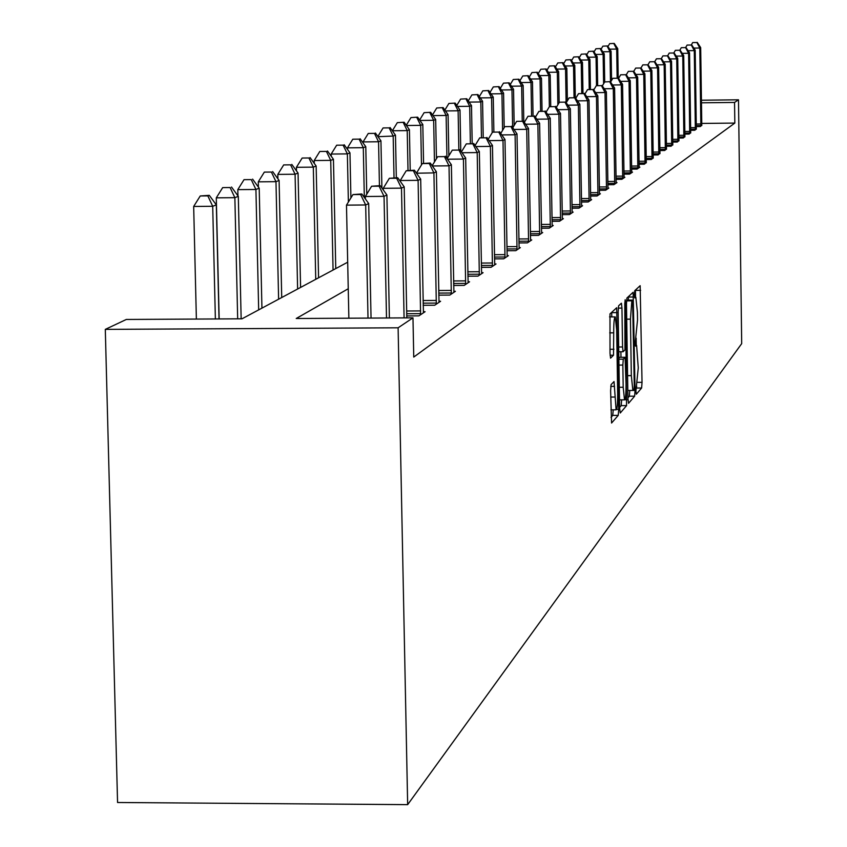 <?xml version="1.0" encoding="UTF-8"?>
<svg xmlns="http://www.w3.org/2000/svg" width="847" height="847" viewBox="0 0 847 847"><rect width="100%" height="100%" fill="white"/><g stroke="black" fill="none" stroke-linecap="round" stroke-linejoin="round"><path stroke-width="1.27" d="M635.906 391.007L636.319 394.215L641.624 388.011L642.037 382.336L640.152 285.693L634.731 290.69L634.435 294.661L634.784 297.953L635.843 297.286L637.41 312.247L637.526 319.986L635.176 342.876L635.515 346.137L636.605 345.385L638.257 367.873L635.906 391.007M611.089 384.623L610.613 390.689L611.566 423.034L618.236 415.379L618.691 409.376L616.658 307.747L609.978 313.909L610.02 353.273L610.549 358.165L613.503 355.242L613.715 332.839C613.694 322.559 614.213 317.254 615.261 316.916L616.669 329.928L617.675 393.728C617.685 404.167 617.156 409.525 616.087 409.81L614.043 381.542L611.089 384.623M734.55 102.434L734.825 123.08L413.749 357.074L412.976 317.837L398.111 327.8L407.661 804.65L741.697 343.617L738.489 99.798L734.55 102.434L701.443 102.815M627.945 398.662L628.548 403.31L634.636 396.184L635.059 390.414L633.133 292.279L626.918 298.017L626.473 303.798L627.945 398.662M619.633 407.439L621.19 405.628L626.579 405.618L620.269 412.987L619.644 408.275L618.141 311.707L618.596 305.82L621.338 303.258M618.215 308.107L621.952 308.086L621.433 303.258M621.952 308.086L622.556 346.974L623.064 351.738L624.959 349.875L624.79 303.787L625.171 299.722L625.531 303.078L626.579 405.618M347.694 262.199L241.998 318.811L126.319 319.457L105.303 329.377L117.564 802.501L407.661 804.65M734.825 123.08L701.729 123.429M701.782 125.155L700.278 126.552L696.255 126.595M696.319 128.818L694.773 130.258L690.623 130.3M690.686 132.598L689.098 134.07L684.831 134.112M684.895 136.483L683.264 137.997L678.871 138.04M678.934 140.475L677.251 142.042L672.719 142.084M672.793 144.593L671.057 146.213L666.398 146.256M666.473 148.839L664.683 150.501L659.866 150.554M659.951 153.212L658.098 154.927L653.132 154.98M653.217 157.733L651.311 159.49L646.187 159.543M646.272 162.38L644.313 164.212L639.019 164.254M639.104 167.187L639.887 167.187L637.082 169.072L631.608 169.125M631.703 172.153L632.508 172.153L629.607 174.101L623.953 174.154M624.048 177.288L624.885 177.277L621.878 179.299L616.034 179.352M616.129 182.592L616.997 182.592L613.884 184.678L607.839 184.731M607.934 188.087L608.834 188.076L605.616 190.236L599.358 190.3M599.454 193.772L600.385 193.762L597.061 195.996L590.571 196.059M590.677 199.659L591.64 199.648L588.189 201.967L581.455 202.031M581.571 205.757L582.567 205.747L578.988 208.161L572 208.214M572.117 212.089L573.154 212.078L569.449 214.577L562.196 214.64M562.313 218.664L563.393 218.653L559.539 221.247L552 221.311M552.128 225.482L553.25 225.471L549.248 228.171L541.413 228.235M541.54 232.576L542.705 232.565L538.544 235.371L530.391 235.434M530.529 239.955L531.747 239.945L527.406 242.867L518.915 242.93M519.063 247.642L520.323 247.631L515.812 250.67L506.961 250.733M507.109 255.646L508.433 255.635L503.721 258.801L494.489 258.864M494.648 263.989L496.024 263.978L491.112 267.281L481.477 267.356M479.338 275.201L477.2 152.576L479.349 151.571L481.53 270.309L481.636 272.692L483.076 272.692L477.952 276.143L467.872 276.207M468.042 281.797L469.556 281.786L464.188 285.397L453.653 285.471M453.823 291.315L455.411 291.304L449.799 295.084L438.757 295.148M438.947 301.278L440.599 301.267L434.723 305.227L423.151 305.291M423.341 311.717L425.088 311.707L418.916 315.857L406.772 315.931M105.303 329.377L398.111 327.8M348.244 288.753L296.228 318.504L412.976 317.837M738.489 99.798L701.411 100.221M635.536 297.286L635.419 290.045M636.266 345.385L636.161 338.165M635.959 388.551L636.722 386.391M628.379 300.134L628.326 296.694M627.923 397.846L629.342 396.205L629.776 390.456M633.217 390.435L633.958 389.578L634.265 385.533L632.593 300.103L631.841 300.812L630.443 319.15L631.322 375.623L632.857 390.446L635.059 390.414M627.352 300.134L632.593 300.103L627.352 300.134M631.841 300.812L626.515 300.865L627.278 300.134M620.893 351.749L620.989 357.307M623.191 387.27L624.514 399.848C625.541 399.54 626.049 394.279 626.028 384.083L625.075 357.286L623.297 359.181L622.841 365.068L623.191 387.27L619.316 387.28M619.792 357.307L625.075 357.286L619.792 357.307M618.861 358.165L619.676 357.318M621.19 405.628L621.645 399.858M610.92 409.842L616.087 409.81M614.964 316.916L609.533 316.894M611.767 316.937L611.693 312.299M611.036 417.38L612.752 415.39L613.228 409.821M618.204 78.009L617.749 48.671L616.69 49.084L617.145 78.019M614.244 43.419L609.681 43.631L614.244 43.419L617.749 48.671M613.821 43.578L616.69 49.084L609.692 49.168M607.934 46.543L609.681 43.631M700.85 126.171L699.802 48.025L700.681 47.612L701.803 125.525M696.869 42.509L692.708 42.562L696.869 42.509L699.802 48.025L693.809 48.099M692.708 42.562L691.343 44.859M700.681 47.612L697.219 42.35M611.555 80.465L611.089 51.265L610.009 51.688L610.486 81.905M607.532 45.939L602.895 46.162L607.532 45.939L611.089 51.265M607.098 46.109L610.009 51.688L602.81 51.773M601.074 49.19L602.895 46.162M602.333 85.907L604.705 81.937L610.306 81.64L604.705 81.937L604.25 53.922L603.128 54.356L603.604 83.8M600.629 48.533L595.928 48.755L600.629 48.533L604.25 53.922M600.184 48.703L603.128 54.356L595.716 54.452M594.022 51.921L595.928 48.755M695.355 129.866L694.286 50.608L695.186 50.195L696.34 129.199M691.311 45.018L687.097 45.071L691.311 45.018L694.286 50.608L688.113 50.693M687.097 45.071L685.689 47.443M695.186 50.195L691.671 44.859M689.702 133.667L688.611 53.276L689.532 52.853L690.707 132.99M685.594 47.601L681.316 47.665L685.594 47.601L688.611 53.276L682.248 53.361M681.316 47.665L679.876 50.1M689.532 52.853L685.964 47.443M597.664 85.452L597.199 56.664L596.055 57.12L596.51 85.611M593.525 51.191L588.75 51.423L593.525 51.191L597.199 56.664M593.069 51.371L596.055 57.12L588.411 57.215M586.749 54.737L588.75 51.423M590.433 89.327L589.946 59.491L588.771 59.957L589.237 89.337M586.219 53.943L581.349 54.176L586.219 53.943L589.946 59.491M585.743 54.113L588.771 59.957L580.894 60.052M579.274 57.638L581.349 54.176M582.98 93.339L582.471 62.403L581.254 62.869L581.751 93.361M578.681 56.77L573.737 57.003L578.681 56.77L582.471 62.403M578.194 56.95L581.254 62.869L573.144 62.974M571.566 60.624L573.737 57.003M683.878 137.585L682.767 56.029L683.709 55.584L684.916 136.886M679.707 50.269L675.366 50.322L679.707 50.269L682.767 56.029L676.213 56.103M675.366 50.322L673.884 52.832M683.709 55.584L680.099 50.089M677.886 141.618L676.742 58.856L677.727 58.39L678.955 140.898M673.651 53.001L669.246 53.065L673.651 53.001L676.742 58.856L669.998 58.941M669.246 53.065L667.711 55.648M677.727 58.39L674.043 52.832M671.713 145.769L670.549 61.767L671.555 61.291L672.814 145.028M667.415 55.828L662.936 55.881L667.415 55.828L670.549 61.767L663.593 61.852M662.936 55.881L661.359 58.549M671.555 61.291L667.817 55.648M575.304 97.638L574.774 65.399L573.525 65.886L574.044 97.521M570.92 59.682L565.902 59.925L570.92 59.682L574.774 65.399M570.412 59.872L573.525 65.886L565.15 65.992M563.615 63.716L565.902 59.925M665.35 150.046L664.164 64.764L665.191 64.277L666.494 149.284M660.978 58.729L656.446 58.792L660.978 58.729L664.164 64.764L656.976 64.848M656.446 58.792L654.795 61.556M665.191 64.277L661.401 58.549M567.374 100.825L566.844 68.48L565.542 68.988L566.103 102.551M562.916 62.678L557.813 62.932L562.916 62.678L566.844 68.48M562.397 62.879L565.542 68.988L556.913 69.094M555.42 66.892L557.813 62.932M658.797 154.461L657.568 67.855L658.638 67.358L659.972 153.667M654.35 61.736L649.744 61.789L654.35 61.736L657.568 67.855L650.168 67.951M649.744 61.789L648.008 64.7M658.638 67.358L654.784 61.535M559.168 102.656L558.649 71.667L557.315 72.186L557.866 104.837M554.658 65.78L549.47 66.034L554.658 65.78L558.649 71.667M554.118 65.981L557.315 72.186L548.401 72.302M546.961 70.185L549.47 66.034M652.031 159.014L650.782 71.053L651.883 70.534L653.238 158.198M647.51 64.827L642.831 64.88L647.51 64.827L650.782 71.053L643.127 71.148M642.831 64.88L640.999 67.951M651.883 70.534L647.955 64.626M550.741 106.404L550.201 74.96L548.824 75.489L549.354 106.722M546.146 68.978L540.852 69.242L546.146 68.978L550.201 74.96M545.584 69.179L548.824 75.489L539.613 75.605M538.237 73.583L540.852 69.242M645.043 163.715L643.762 74.345L644.906 73.805L646.303 162.868M640.448 68.014L635.695 68.078L640.448 68.014L643.762 74.345L635.864 74.441M635.695 68.078L633.768 71.307M644.906 73.805L640.904 67.813M542.038 111.063L541.487 78.348L540.058 78.909L540.608 111.073M537.347 72.27L531.969 72.546L537.347 72.27L541.487 78.348M536.776 72.493L540.058 78.909L530.54 79.015M529.227 77.088L531.969 72.546M637.833 168.564L636.521 77.744L637.696 77.193L639.136 167.695M633.154 71.317L628.326 71.37L633.154 71.317L636.521 77.744L628.347 77.839M628.326 71.37L626.293 74.769M637.696 77.193L633.63 71.095M533.059 115.901L532.477 81.852L531.005 82.434L531.577 115.923M528.263 75.679L522.79 75.965L528.263 75.679L532.477 81.852M527.67 75.902L531.005 82.434L521.159 82.551M519.91 80.719L522.79 75.965M630.39 173.571L629.035 81.259L630.253 80.687L631.724 172.672M625.626 74.716L620.713 74.78L625.626 74.716L629.035 81.259L620.586 81.365M620.713 74.78L618.575 78.358M630.253 80.687L626.113 74.494M523.795 121.555L523.16 85.483L521.636 86.076L522.25 120.962M518.872 79.205L513.293 79.491L518.872 79.205L523.16 85.483M518.258 79.438L521.636 86.076L511.45 86.193M510.275 84.478L513.293 79.491M622.693 178.749L621.306 84.891L622.566 84.308L624.07 177.828M617.834 78.242L612.847 78.295L617.834 78.242L621.306 84.891L612.561 84.996M612.847 78.295L610.592 82.064M622.566 84.308L618.342 78.009M514.171 125.451L513.536 89.231L511.959 89.835L512.626 127.537M509.163 82.847L503.478 83.144L509.163 82.847L513.536 89.231M508.528 83.08L511.959 89.835L501.413 89.962M500.312 88.363L503.478 83.144M614.731 184.106L613.302 88.649L614.604 88.035L616.161 183.153M609.787 81.884L613.302 88.649L604.25 88.755M614.604 88.035L610.306 81.64M504.187 127.717L503.573 93.106L501.943 93.742L502.599 130.353M499.116 86.616L493.325 86.923L499.116 86.616L503.573 93.106M498.46 86.86L501.943 93.742L491.016 93.869M490 92.397L493.325 86.923M606.494 189.654L605.023 92.535L606.378 91.91L607.977 188.659M601.455 85.642L596.288 85.706L601.455 85.642L605.023 92.535L595.653 92.651M596.288 85.706L593.789 89.888M606.378 91.91L601.995 85.399M493.875 131.761L493.25 97.119L491.567 97.776L492.202 132.693M488.708 90.523L482.811 90.841L488.708 90.523L493.25 97.119M488.031 90.777L491.567 97.776L480.238 97.903M479.317 96.569L482.811 90.841M597.961 195.392L596.457 96.569L597.844 95.912L599.496 194.365M592.826 89.549L587.564 89.613L592.826 89.549L596.457 96.569L586.727 96.674M587.564 89.613L584.928 94.017M597.844 95.912L593.387 89.295M483.235 137.468L482.568 101.28L480.821 101.958L481.467 137.489M477.93 94.568L471.917 94.885L477.93 94.568L482.568 101.28M477.232 94.832L480.821 101.958L469.069 102.095M468.253 100.909L471.917 94.885M589.12 201.342L587.574 100.74L589.014 100.062L590.708 200.273M583.879 93.594L578.533 93.646L583.879 93.594L587.574 100.74L577.485 100.857M578.533 93.646L575.748 98.294M589.014 100.062L584.462 93.329M472.192 143.429L471.493 105.589L469.683 106.288L470.371 143.45M466.761 98.75L460.62 99.088L466.761 98.75L471.493 105.589M466.03 99.025L469.683 106.288L457.486 106.426M456.777 105.409L460.62 99.088M579.962 207.504L578.363 105.06L579.867 104.361L581.603 206.393M574.615 97.776L569.173 97.839L574.615 97.776L578.363 105.06L567.892 105.187M569.173 97.839L566.23 102.741M579.867 104.361L575.219 97.511M460.768 150.967L460.006 110.057L458.121 110.788L458.852 149.665M455.178 103.101L448.899 103.45L455.178 103.101L460.006 110.057M454.416 103.387L458.121 110.788L445.458 110.936M444.855 110.078L448.899 103.45M570.454 213.899L568.813 109.549L570.359 108.818L572.159 212.756M565.002 102.127L559.454 102.191L565.002 102.127L568.813 109.549L557.929 109.676M559.454 102.191L556.352 107.357M570.359 108.818L565.627 101.841M448.857 155.806L448.074 114.694L446.125 115.457L446.941 158.389M443.14 107.611L436.745 107.971L443.14 107.611L448.074 114.694M442.356 107.908L446.125 115.457L432.955 115.605M432.489 114.938L436.745 107.971M560.587 220.538L558.893 114.207L560.502 113.456L562.355 219.352M555.018 106.637L549.364 106.701L555.018 106.637L558.893 114.207L547.575 114.334M549.364 106.701L546.093 112.153M560.502 113.456L555.664 106.341M436.438 158.675L435.686 119.522L433.664 120.306L434.458 161.936M430.647 112.302L424.114 112.672L430.647 112.302L435.686 119.522M429.831 112.609L433.664 120.306L419.964 120.454M419.636 119.988L424.114 112.672M550.328 227.441L548.581 119.056L550.264 118.262L552.18 226.202M544.642 111.328L538.883 111.391L544.642 111.328L548.581 119.056L536.818 119.183M538.883 111.391L535.42 117.14M550.264 118.262L545.32 111.021M423.564 163.1L422.812 124.53L420.705 125.356L421.478 164.932M417.656 117.172L410.975 117.564L417.656 117.172L422.812 124.53M416.809 117.489L420.705 125.356L406.444 125.504M406.264 125.25L410.975 117.564M539.677 234.608L537.866 124.086L539.613 123.26L541.593 233.317M533.854 116.208L527.988 116.272L533.854 116.208L537.866 124.086L525.616 124.213M527.988 116.272L524.325 122.339M539.613 123.26L534.563 115.891M410.213 170.258L409.419 129.739L407.216 130.597L408 170.279M404.146 122.243L397.317 122.646L404.146 122.243L409.419 129.739M403.267 122.582L407.216 130.597L392.362 130.756L397.317 122.646M528.581 242.073L526.718 129.326L528.539 128.469L530.582 240.728M522.641 121.28L516.649 121.343L522.641 121.28L526.718 129.326L513.949 129.453M516.649 121.343L512.774 127.759M528.539 128.469L523.372 120.941M396.322 177.754L395.475 135.171L393.177 136.06L378.006 136.685M389.154 127.865L383.088 127.939L389.154 127.865L393.177 136.06L394.024 177.775M390.075 127.526L395.475 135.171M377.995 136.219L383.088 127.939M517.03 249.844L515.103 134.779L516.998 133.89L519.116 248.446M510.953 126.563L504.844 126.627L510.953 126.563L515.103 134.779L501.784 134.917M504.844 126.627L500.746 133.403M516.998 133.89L511.715 126.214M381.902 187.97L380.938 140.824L378.556 141.756L363.056 141.915L363.077 142.91M374.459 133.381L368.265 133.445L374.459 133.381L378.556 141.756L379.445 185.662M375.422 133.021L380.938 140.824M363.056 141.915L368.265 133.445M505.003 257.943L503.002 140.464L504.981 139.533L507.173 256.482M498.777 132.068L492.541 132.132L498.777 132.068L503.002 140.464L489.1 140.602M492.541 132.132L488.2 139.3M504.981 139.533L499.571 131.709M366.762 194.164L365.788 146.722L363.299 147.685L347.471 147.854L347.503 149.421M359.128 139.13L352.807 139.204L359.128 139.13L363.299 147.685L364.326 197.446M360.134 138.76L365.788 146.722M347.471 147.854L352.807 139.204M492.446 266.382L490.381 146.393L492.446 145.419L494.712 264.867M486.072 137.807L479.709 137.87L486.072 137.807L490.381 146.393L475.855 146.542M479.709 137.87L475.103 145.462M492.446 145.419L486.898 137.436M350.912 197.923L349.97 152.873L347.365 153.889L331.198 154.048L331.251 156.24M343.12 145.144L336.661 145.208L343.12 145.144L347.365 153.889L348.382 202.052M344.168 144.742L349.97 152.873M331.198 154.048L336.661 145.208M481.636 272.692L481.699 273.613M472.806 143.799L466.305 143.874L472.806 143.799L477.2 152.576L462.007 152.735M466.305 143.874L461.424 151.909M479.349 151.571L473.674 143.408M335.761 268.584L333.443 159.31L330.722 160.369L314.205 160.528L314.269 163.397M326.402 151.412L319.795 151.475L326.402 151.412L330.722 160.369L333.062 270.034M327.493 150.999L333.443 159.31M314.205 160.528L319.795 151.475M465.649 284.423L463.425 159.056L465.67 157.997L468.116 282.76M458.947 150.067L452.298 150.141L458.947 150.067L463.425 159.056L447.512 159.204M452.298 150.141L447.121 158.654M465.67 157.997L459.857 149.654M318.578 277.795L316.153 166.033L313.316 167.134L296.418 167.304L296.503 170.903M308.911 157.976L302.157 158.04L308.911 157.976L313.316 167.134L315.74 279.309M310.055 157.542L316.153 166.033M296.418 167.304L302.157 158.04M451.324 294.057L449.016 165.821L451.366 164.71L453.907 292.321M444.453 156.621L437.655 156.695L444.453 156.621L449.016 165.821L432.33 165.98M437.655 156.695L432.15 165.726M451.366 164.71L445.406 156.197M300.579 287.429L298.059 173.074L295.084 174.228L277.805 174.397L277.901 178.802M290.595 164.847L283.692 164.911L290.595 164.847L295.084 174.228L297.615 289.018M291.802 164.392L298.059 173.074M277.805 174.397L283.692 164.911M436.321 304.147L433.918 172.904L436.385 171.75L439.032 302.326M416.512 173.212L433.918 172.904L429.27 163.492L430.265 163.037L422.314 163.556L429.27 163.492M422.314 163.556L416.512 173.074M436.385 171.75L430.265 163.037M281.723 297.53L279.097 180.453L275.974 181.671L258.293 181.83L258.409 187.102M271.4 172.047L264.338 172.11L271.4 172.047L275.974 181.671L278.61 299.192M272.66 171.57L279.097 180.453M258.293 181.83L264.338 172.11M420.599 314.735L418.1 180.337L420.684 179.13L423.436 312.818M400.292 181.343L400.271 180.506L418.1 180.337L413.347 170.681L414.395 170.215L406.232 170.755L413.347 170.681M406.232 170.755L400.271 180.506M420.684 179.13L414.395 170.215M261.935 308.128L259.203 188.193L255.921 189.474L237.806 189.633L237.954 195.848M251.263 179.606L244.021 179.67L251.263 179.606L255.921 189.474L258.674 309.875M252.586 179.109L259.203 188.193M237.806 189.633L244.021 179.67M404.083 317.89L401.489 188.14L404.21 186.869L406.814 317.879M383.268 189.897L383.236 188.309L401.489 188.14L396.65 178.241L397.741 177.743L389.345 178.304L396.65 178.241M389.345 178.304L383.236 188.309M404.21 186.869L397.741 177.743M241.151 318.811L238.303 196.324L234.863 197.669L216.292 197.838L219.161 318.938M230.109 187.536L222.687 187.611L230.109 187.536L234.863 197.669L237.679 318.832M231.496 187.018L238.303 196.324M216.292 197.838L222.687 187.611M386.507 317.985L384.04 196.335L386.899 195.001L389.387 317.974M365.375 198.929L365.332 196.504L384.04 196.335L379.096 186.171L380.239 185.652L371.611 186.245L379.096 186.171M371.611 186.245L365.332 196.504M386.899 195.001L380.239 185.652M219.024 318.938L216.324 204.879L212.703 206.287L193.667 206.456L196.377 319.065M207.843 195.89L209.304 195.339L200.241 195.964L207.843 195.89L212.703 206.287L215.371 318.959M209.304 195.339L216.324 204.879M193.667 206.456L200.241 195.964M368.011 318.091L365.682 204.963L368.689 203.555L371.05 318.08M348.869 318.207L346.487 205.133L365.682 204.963L360.621 194.524L361.838 193.974L352.955 194.588L360.621 194.524M352.955 194.588L346.487 205.133M368.689 203.555L361.838 193.974M635.324 345.396L636.277 345.396M634.604 297.297L635.546 297.286L634.604 297.286M635.43 290.383L640.639 290.341M637.759 382.346L642.037 382.336M636.415 388.032L641.624 388.011M628.336 297.032L633.63 297.001M629.342 396.205L634.636 396.184M626.716 319.171L630.443 319.15M627.585 375.634L631.322 375.623M618.691 346.995L622.556 346.974M618.765 351.759L623.064 351.738L618.765 351.759M624.779 303.088L625.531 303.078M624.906 399.731L627.024 399.731M618.882 359.202L623.297 359.181M618.977 365.089L622.841 365.068M610.74 386.37L614.551 386.348M610.708 397.052L614.721 397.042M609.702 332.86L613.715 332.839M609.956 349.26L613.969 349.25M610.094 355.253L613.503 355.242M611.693 312.649L617.177 312.617M616.648 409.387L618.691 409.376M612.752 415.39L618.236 415.379M700.861 125.547L696.234 125.589M700.861 123.969L696.213 124.022M695.366 129.231L690.612 129.284M695.366 127.632L690.591 127.685M689.712 133.032L684.821 133.074M689.712 131.412L684.789 131.465M683.889 136.928L678.849 136.981M683.9 135.287L678.828 135.34M677.896 140.951L672.709 141.004M677.907 139.289L672.687 139.342M671.724 145.102L666.377 145.155M671.735 143.408L666.356 143.461M665.371 149.368L659.855 149.421M665.371 147.653L659.824 147.706M658.807 153.773L653.122 153.826M658.818 152.026L653.09 152.079M652.042 158.304L646.176 158.368M652.052 156.536L646.145 156.6M645.065 162.995L638.998 163.058M645.065 161.195L638.977 161.258M637.855 167.833L631.587 167.897M637.865 166.001L631.566 166.065M630.412 172.83L623.932 172.894M630.412 170.978L623.9 171.03M622.714 177.997L616.013 178.061M622.714 176.112L615.981 176.176M614.753 183.344L607.818 183.407M614.753 181.417L607.786 181.48M606.516 188.87L599.337 188.934M606.516 186.912L599.305 186.975M597.982 194.598L590.539 194.662M597.993 192.608L590.507 192.671M589.141 200.527L581.434 200.601M589.152 198.505L581.402 198.569M579.983 206.679L571.979 206.753M579.994 204.614L571.947 204.688M570.476 213.063L562.175 213.126M570.486 210.956L562.133 211.03M560.608 219.68L551.979 219.754M560.619 217.541L551.948 217.615M550.359 226.562L541.381 226.636M550.37 224.381L541.349 224.455M539.698 233.719L530.36 233.793M539.708 231.485L530.328 231.559M528.613 241.162L518.883 241.236M528.623 238.886L518.851 238.96M517.062 248.912L506.93 248.986M517.083 246.593L506.887 246.668M505.034 256.99L494.457 257.065M505.045 254.619L494.415 254.693M492.478 265.418L481.445 265.492M492.499 262.994L481.392 263.068M479.37 274.216L467.84 274.29M479.391 271.728L467.798 271.813M465.681 283.406L453.611 283.48M465.702 280.865L453.569 280.95M451.356 293.02L438.725 293.094M451.377 290.426L438.672 290.5M436.353 303.088L423.108 303.162M436.374 300.431L423.055 300.516M420.631 313.644L406.729 313.718M420.652 310.923L406.676 310.997M635.324 345.385L636.288 345.385M627.818 390.467L632.857 390.446M619.517 399.869L624.514 399.848"/></g></svg>
